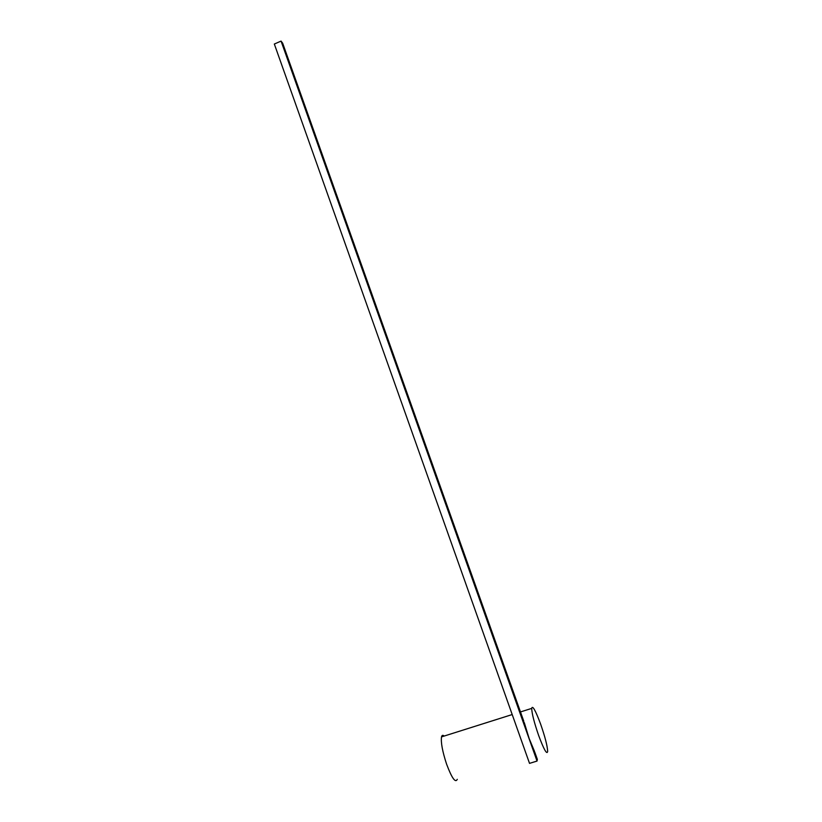 <?xml version="1.0" encoding="UTF-8"?>
<svg xmlns="http://www.w3.org/2000/svg" width="822" height="822" viewBox="0 0 822 822"><rect width="100%" height="100%" fill="white"/><g stroke="black" fill="none" stroke-linecap="round" stroke-linejoin="round"><path stroke-width="1.23" d="M444.168 736.06C442.842 734.868 441.959 735.145 441.517 736.892C440.756 742.42 442.452 751.493 446.582 764.121C451.843 778.126 455.409 783.202 457.279 779.338M519.042 733.841L523.809 747.28M534.577 751.575L529.111 738.413L524.251 722.538M540.691 724.295C535.461 710.259 532.461 704.968 531.69 708.4C531.916 713.681 534.238 722.692 538.626 735.443C543.938 749.654 546.949 754.976 547.668 751.431C547.38 745.924 545.058 736.872 540.691 724.295M546.907 745.636L546.168 742.317M523.809 721.305L282.665 43.196L281.073 41.1L537.043 761.059L537.341 759.353L534.865 752.407M537.043 761.059L529.522 763.371L274.332 44.028L281.073 41.1M441.517 736.892L512.198 714.554M520.48 711.934L531.69 708.4"/></g></svg>
